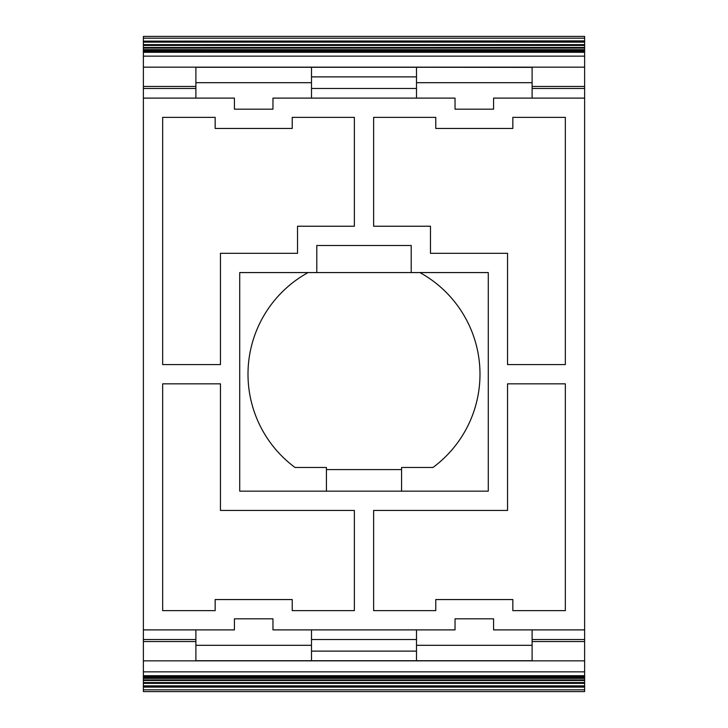<?xml version="1.0" encoding="UTF-8"?>
<svg xmlns="http://www.w3.org/2000/svg" width="728" height="728" viewBox="0 0 728 728"><rect width="100%" height="100%" fill="white"/><g stroke="black" fill="none" stroke-linecap="round" stroke-linejoin="round"><path stroke-width="1.09" d="M584.62 683.365L584.62 691.6L143.38 691.6L143.38 680.498L584.62 680.498L584.62 683.365L143.38 683.365M195.887 67.367L195.887 88.461L143.38 88.461L143.38 678.35L584.62 678.35L584.62 676.812L143.38 676.812L584.62 676.803L584.62 671.853L143.38 671.853M143.38 88.461L143.38 49.65L584.62 49.668L584.62 41.132L143.38 41.132L143.38 47.502L584.62 47.466L143.38 47.502L143.38 49.65L584.62 50.086L143.38 50.086M143.38 40.886L143.38 36.4L584.62 36.4L584.62 40.886L143.38 41.132M143.38 679.943L143.38 680.498L584.62 680.498L584.62 678.35L143.38 678.35L143.38 679.943L584.62 679.943M143.38 675.711L584.62 675.711L143.38 675.711M584.62 50.086L584.62 641.559L532.113 641.559L532.113 629.893L584.62 629.893L493.575 629.893L493.575 618.818L455.036 618.818L455.036 629.893L272.964 629.893L272.964 618.818L234.425 618.818L234.425 629.893L143.38 629.893L195.887 629.893L195.887 641.559L143.38 641.559M584.62 671.853L584.62 641.559M584.62 52.289L143.38 52.289L584.62 52.289M584.62 51.197L143.38 51.197L584.62 51.188M584.62 44.69L143.38 44.69M584.62 44.636L143.38 44.636M584.62 683.31L143.38 683.31M195.887 651.114L195.887 660.633M584.62 98.107L493.575 98.107L493.575 109.182L455.036 109.182L455.036 98.107L272.964 98.107L272.964 109.182L234.425 109.182L234.425 98.107L143.38 98.107M316.789 272.572L316.789 245.5L411.211 245.5L411.211 272.572L488.279 272.572L488.279 491.163L239.721 491.163L239.721 272.572L411.211 272.572M507.543 364.582L507.543 253.308L430.476 253.308L430.476 226.235L373.637 226.235L373.637 117.372L435.772 117.372L435.772 128.456L512.849 128.456L512.849 117.372L565.347 117.372L565.347 364.582L507.543 364.582M373.637 610.628L435.772 610.628L435.772 599.553L512.849 599.553L512.849 610.628L565.347 610.628L565.347 383.847L507.543 383.847L507.543 510.437L373.637 510.437L373.637 610.628M162.653 117.372L215.151 117.372L215.151 128.456L292.228 128.456L292.228 117.372L354.363 117.372L354.363 226.235L297.524 226.235L297.524 253.308L220.457 253.308L220.457 364.582L162.653 364.582L162.653 117.372M215.151 610.628L215.151 599.553L292.228 599.553L292.228 610.628L354.363 610.628L354.363 510.437L220.457 510.437L220.457 383.847L162.653 383.847L162.653 610.628L215.151 610.628M532.113 651.114L532.113 660.633M308.09 272.572A115.998 115.998 0 0 0 295.022 467.467L326.426 467.467L326.426 491.163L401.574 491.163L401.574 467.467L432.978 467.467A115.998 115.998 0 0 0 419.91 272.581M411.211 272.563L411.211 245.5M316.789 272.563L316.789 245.5M416.507 639.539L311.493 639.539L311.493 629.893L416.507 629.893L416.507 660.724L532.113 660.715L532.113 641.559M311.493 639.539L311.493 660.724L532.113 660.724L195.887 660.724L195.887 641.559M326.426 469.587L401.574 469.587M532.113 67.367L416.507 67.276L416.507 98.107M584.62 86.441L532.113 86.441L532.113 67.276L195.887 67.276L311.493 67.276L311.493 98.107M532.113 76.886L532.113 67.276L195.887 67.285L195.887 76.886M532.113 86.441L532.113 98.107M195.887 88.461L195.887 98.107M195.887 660.724L311.493 660.724L195.887 660.715M195.887 645.308L311.493 645.308L195.887 645.308M195.887 82.692L311.493 82.692L195.887 82.692M416.507 645.308L532.113 645.308L416.507 645.308M416.507 82.692L532.113 82.692L416.507 82.692M584.62 689.807L143.38 689.807M584.62 67.158L143.38 67.158M584.62 56.147L143.38 56.147M584.62 48.057L143.38 48.057M584.62 45.436L143.38 45.436M584.62 42.142L143.38 42.142M584.62 41.214L143.38 41.214M584.62 38.193L143.38 38.193M584.62 687.114L143.38 687.114M584.62 686.868L143.38 686.868M584.62 686.786L143.38 686.786M584.62 685.858L143.38 685.858M584.62 682.564L143.38 682.564M584.62 677.914L143.38 677.914M584.62 660.842L143.38 660.842M195.887 639.539L143.38 639.539M584.62 639.539L532.113 639.539M416.507 651.114L311.493 651.114M416.507 76.886L311.493 76.886M416.507 88.461L311.493 88.461M584.62 88.461L532.113 88.461M195.887 86.441L143.38 86.441"/></g></svg>
